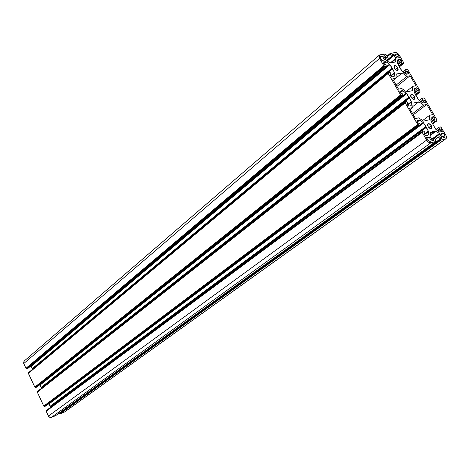 <?xml version="1.0" encoding="UTF-8"?>
<svg xmlns="http://www.w3.org/2000/svg" width="470" height="470" viewBox="0 0 470 470"><rect width="100%" height="100%" fill="white"/><g stroke="black" fill="none" stroke-linecap="round" stroke-linejoin="round"><path stroke-width="0.7" d="M397.708 67.674L397.826 70.253C396.721 70.665 395.558 70.001 394.353 68.25L394.23 65.677C395.34 65.26 396.498 65.923 397.708 67.674L395.429 69.566L397.708 67.674L398.213 69.078L397.978 70.106L396.275 70.153L394.353 68.25L393.925 66.088L394.618 65.524L395.793 65.776L397.708 67.674M414.417 96.514L414.522 99.199C413.424 99.593 412.284 98.929 411.103 97.208L410.997 94.529C412.096 94.129 413.236 94.793 414.417 96.514L412.031 98.389L414.417 96.514L414.875 98.724L414.493 99.217L413.453 99.282L411.414 97.684L410.686 96.233L410.651 94.999L411.038 94.505L412.078 94.447L414.417 96.514M431.331 125.713L431.419 128.504C430.332 128.874 429.216 128.216 428.064 126.518L427.976 123.733C429.057 123.357 430.179 124.015 431.331 125.713L428.84 127.552L431.331 125.713L431.812 127.969L431.437 128.492L430.414 128.586L428.376 127L427.635 125.531L427.588 124.256L427.959 123.739L428.987 123.651L431.331 125.713M405.169 102.683L37.277 392.051L43.769 406.08L417.942 124.691L418.799 125.314L420.333 124.938L419.216 123.117L420.309 124.955L45.854 405.98L44.615 406.48L418.864 125.314L418.588 125.126L44.421 406.386L43.963 406.174L417.942 124.691L405.205 102.889L405.575 102.566L405.269 101.808L406.738 101.491L407.825 103.318L406.997 103.958L407.866 103.241L406.879 101.532L405.252 101.826L37.447 391.586L405.275 102.049L405.575 102.566L405.205 102.889L37.242 392.227L405.205 102.889L417.666 124.503L43.769 406.08L417.666 124.503L418.288 124.609L44.262 406.051L418.288 124.609L418.588 125.126L44.615 406.48L418.864 125.314L420.286 124.967L45.907 405.945M419.216 123.117L418.629 123.258L417.707 122.635L416.978 120.584L419.287 120.02L417.143 121.648L419.287 120.02L419.757 120.156L417.337 121.989L419.757 120.156L423.2 122.494L420.286 124.679L423.2 122.494L423.64 122.981L48.845 403.742L50.096 406.262L425.732 126.594L423.64 122.981L49.003 403.947L50.096 406.262L50.484 406.444L426.278 126.965L425.732 126.594L50.096 406.262L50.366 406.826L426.243 127.482L426.278 126.965L50.484 406.444L50.59 407.308L50.366 406.826L426.243 127.482L428.329 131.095L426.278 126.965L423.323 122.594L419.287 120.02L416.843 120.849L417.906 122.905L419.216 123.117M424.304 134.067L428.329 131.095L428.493 131.653L424.575 134.537L428.493 131.653L428.282 134.913L428.329 131.095L424.304 134.067M427.759 135.301L425.861 135.789L427.759 135.301M425.861 135.789L424.228 133.938L425.144 135.448L425.861 135.789M424.287 133.069L424.874 132.922L424.287 133.069M424.228 133.938L424.134 133.175L424.874 132.922L424.075 133.509L424.228 133.938M424.892 132.657L424.075 131.248L424.892 132.657M423.799 131.06L422.383 131.418L423.799 131.06M422.33 131.453L46.43 410.392L422.383 131.418L46.512 410.833L46.413 410.41M422.665 132.199L422.365 131.676L422.665 132.199L422.324 132.287L422.665 132.199M422.272 132.323L46.23 411.038L422.324 132.287L46.189 411.227L48.463 416.044L426.654 140.095L422.307 132.546L426.654 140.095L48.463 416.044L48.733 416.502L49.979 417.425L51.395 417.407L430.79 142.874C429.345 143.027 427.97 142.099 426.654 140.095L428.105 141.869L429.803 142.845L435.661 141.57L55.689 415.639L51.395 417.407L430.79 142.874L435.661 141.57L55.736 415.609M435.678 141.306L435.379 140.788L435.761 140.665L435.379 140.788L435.678 141.306M435.725 140.436L434.21 138.104L435.725 140.436M433.252 138.374L431.854 139.643L433.275 138.35L434.21 138.104L431.754 139.467L433.264 138.362M433.281 138.603L433.798 139.496L432.482 140.448L433.798 139.496L433.822 140.336L432.952 140.577L432.042 139.96L430.091 136.588L430.267 132.493L430.015 136.441L432.482 140.448L433.939 140.172L433.281 138.603M430.068 133.791L432.694 131.858L430.35 132.464L432.694 131.858L430.068 133.791M432.729 131.347L432.694 131.858L432.729 131.347L433.27 131.712L432.729 131.347M430.05 134.073L433.27 131.712L430.05 134.073M429.98 135.237L435.602 131.118L433.27 131.712L436.066 131.248L429.944 135.724L436.066 131.248L439.45 133.55L435.602 131.118L429.98 135.237M431.625 139.243L439.45 133.55L439.891 134.038L434.28 138.11L439.891 134.038L441.823 137.369L439.45 133.55L431.625 139.243M440.531 138.303L441.823 137.369L441.847 138.198L441.001 138.439L441.929 138.127L441.823 137.369L440.531 138.303L439.585 136.94L441.001 138.439L440.537 138.309M439.315 136.758L438.416 136.993L439.315 136.758M438.369 137.029L439.697 139.478L440.243 139.49L440.748 140.189L445.572 138.914L446.418 138.045L446.095 135.713L441.213 127.511L445.76 135.06C446.694 136.835 446.735 138.074 445.883 138.779L64.484 412.031L60.248 413.77L64.484 412.031L445.572 138.914L440.813 140.189L60.195 413.776L440.813 140.189L440.543 140.007L60.054 413.676L59.901 413.347L60.054 413.676L440.543 140.007L440.243 139.49L59.608 413.471L439.908 139.578L59.555 413.477L439.908 139.578L439.638 139.396L59.414 413.377L59.267 413.065L59.414 413.377L439.638 139.396L438.398 137.252L435.22 139.555L438.416 136.993L435.12 139.384M64.895 411.791L445.883 138.779M441.213 127.511L440.32 126.9L441.213 127.511M440.32 126.9L438.957 127.241L435.902 129.485L438.921 127.258L440.32 126.9M438.91 127.276L436.043 129.626L438.933 127.252M438.939 127.499L439.75 128.886L437.429 130.578L440.014 129.068L438.939 127.499M437.699 130.76L440.014 129.068L437.887 130.889L440.578 128.927L441.471 129.532L438.78 131.5L441.471 129.532L442.17 130.736L440.384 132.041L442.17 130.736L442.2 131.559L439.538 132.011L436.154 129.708L433.634 125.643L435.913 129.497L439.662 132.088L442.276 131.488L441.277 129.262L440.014 129.068L437.699 130.76M433.093 125.273L433.634 125.643L433.129 124.762L433.093 125.273M431.055 121.19L433.129 124.762L430.896 120.637L431.09 117.459L431.055 121.19M431.307 117.171L433.452 116.66L431.307 117.171M431.031 118.475L433.452 116.66L434.351 117.271L430.943 119.815L434.351 117.271L435.044 118.469L433.557 116.648L431.031 118.475M431.16 121.366L435.044 118.469L435.073 119.274L434.427 119.445L435.079 119.274L435.044 118.469L431.16 121.366M434.38 119.486L431.366 121.73L434.403 119.456M431.466 121.894L434.415 119.697L431.466 121.894M432.265 123.275L435.214 121.084L434.415 119.697L435.214 121.084L432.265 123.275M435.484 121.266L435.214 121.084L435.484 121.266L432.418 123.545L435.484 121.266L436.853 120.931L435.484 121.266M432.694 124.015L436.877 120.925M436.571 120.173L436.865 120.678L436.571 120.173L436.9 120.091L436.571 120.173M424.651 98.735L436.912 119.838L424.651 98.735M424.381 98.553L423.488 97.93L424.381 98.553M422.06 98.254L419.34 100.609L422.078 98.236L423.488 97.93L422.107 98.224L419.181 100.498L422.072 98.242M422.089 98.471L422.882 99.846L420.691 101.544L422.882 99.846L423.153 100.028L422.089 98.471M420.961 101.726L423.723 99.904L421.179 101.878L423.723 99.904L424.622 100.527L422.072 102.495L424.622 100.527L425.309 101.714L423.84 102.848L425.309 101.714L425.344 102.501L423.088 103.012L418.799 100.057L414.199 92.12L414.287 88.501L414.123 91.973L416.209 96.144L418.999 100.327L422.877 103.001L425.338 102.507L425.385 101.855L423.828 99.898L420.961 101.726M414.505 88.219L416.684 87.79L414.505 88.219M414.188 89.77L416.684 87.79L417.583 88.407L414.076 91.186L417.583 88.407L418.271 89.594L416.784 87.784L414.188 89.77M414.47 92.59L418.271 89.594L418.306 90.369L417.63 90.522L418.359 90.316L418.271 89.594L414.47 92.59M417.577 90.569L414.64 92.884L417.601 90.534M414.734 93.042L417.613 90.769L414.734 93.042M415.521 94.405L418.406 92.138L417.613 90.769L418.406 92.138L415.521 94.405M418.676 92.32L418.406 92.138L418.676 92.32L415.68 94.676L418.676 92.32L420.062 92.038L418.676 92.32M416.003 95.228L420.092 92.026M419.786 91.292L420.08 91.791L419.786 91.292L420.121 91.221L419.786 91.292M420.139 90.98L408.025 70.13L420.139 90.98M407.754 69.942L406.861 69.313L407.754 69.942M406.861 69.313L405.399 69.713L406.861 69.313M405.399 69.607L402.69 71.834M402.837 71.933L405.434 69.795L406.221 71.152L404.147 72.85L406.221 71.152L406.491 71.34L405.434 69.795L402.837 71.933M404.417 73.038L407.073 71.234L404.664 73.208L407.073 71.234L407.966 71.863L405.557 73.831L407.966 71.863L408.653 73.038L407.414 74.049L408.653 73.038L408.689 73.796L406.391 74.237L402.091 71.24L397.544 63.397L397.685 59.884L397.473 63.256L399.524 67.363L402.291 71.505L406.174 74.213L408.671 73.808L408.653 73.038L407.173 71.234L404.417 73.038M397.908 59.62L400.117 59.261L397.908 59.62M397.532 61.423L400.117 59.261L401.016 59.89L397.397 62.921L401.016 59.89L401.691 61.065L400.117 59.261L397.532 61.423M397.984 64.155L401.691 61.065L401.733 61.805L401.039 61.946L401.774 61.764L401.691 61.065L397.984 64.155M400.975 61.999L398.119 64.384M401.016 62.187L398.202 64.531L401.016 62.187L401.797 63.532L401.016 62.187M398.983 65.876L401.797 63.532L398.983 65.876M402.067 63.726L401.797 63.532L402.067 63.726L399.142 66.153L402.067 63.726L403.477 63.485L402.067 63.726M399.506 66.781L403.477 63.485L399.506 66.781M403.495 63.25L403.207 62.757L403.495 63.25M403.565 62.463L399.412 55.313L403.565 62.463M395.376 52.475C396.815 52.464 398.166 53.41 399.412 55.313L398.02 53.603L395.84 52.47L390.394 53.468L395.376 52.475M390.353 53.286L386.98 56.165L390.376 53.251M387.063 56.306L390.394 53.468L390.682 53.968L390.312 54.256L390.682 53.968L390.394 53.468L387.063 56.306M390.27 54.074L387.257 56.647L390.294 54.044M387.339 56.788L390.312 54.256L391.51 56.324L386.522 60.559L391.51 56.324L391.78 56.518L390.312 54.256L387.339 56.788M386.792 60.748L391.78 56.518L392.72 56.365L387.21 61.035L392.744 56.13L386.792 60.748M392.744 56.13L392.115 54.667L393.137 54.361L392.191 55.166L393.137 54.361L394.042 54.996L392.732 56.106L394.042 54.996L395.91 58.221L390.435 62.833L395.91 58.221L396.057 58.744L391.393 62.675L396.057 58.744L395.658 61.946L393.132 62.393L392.803 62.669L393.132 62.393L393.085 62.868L392.538 62.486L390.112 62.886L386.193 60.33L390.006 62.886L392.538 62.486L393.085 62.868L393.132 62.393L395.628 61.964L395.981 58.362L393.607 54.514L392.121 54.649L392.744 56.13M383.209 62.011L385.565 61.617L383.514 63.356L385.565 61.617L386.04 61.77L383.731 63.732L386.04 61.77L389.489 64.178L30.955 366.06L389.489 64.178L389.93 64.66L31.237 366.347L30.955 366.06L31.237 366.347L389.93 64.66L391.968 68.179L32.318 368.627L31.237 366.347L32.318 368.627L391.968 68.179L392.515 68.561L32.706 368.815L32.318 368.627L32.706 368.815L392.515 68.561L392.468 69.049L32.583 369.185L392.468 69.049L394.506 72.574L390.67 75.758L394.506 72.574L394.653 73.114L390.923 76.199L394.653 73.114L394.353 76.175L394.577 72.721L392.515 68.561L389.841 64.519L385.788 61.641L383.156 62.04L383.191 62.792L383.185 62.017M386.193 60.33L383.867 56.582L386.193 60.33M383.955 55.783L384.783 55.66L383.831 55.836L383.867 56.582L383.955 55.783M383.814 56.482L384.783 55.66L385.694 56.3L384.36 57.44L385.694 56.3L386.193 57.158L385.006 55.683L383.814 56.482M384.86 58.298L386.193 57.158L384.86 58.298M386.469 57.352L386.193 57.158L386.469 57.352L385.024 58.58L386.469 57.352L387.415 57.199L386.469 57.352M385.277 59.02L387.415 57.199L385.277 59.02M387.439 56.964L386.24 54.884L387.439 56.964M385.964 54.696L385.617 54.749L385.964 54.696M385.329 54.244L385.617 54.749L385.329 54.244M379.977 54.831L385.053 54.056L379.249 55.213L378.914 56.565L379.572 58.433L379.413 55.061L379.977 54.831M379.296 55.16L24.187 361.054L23.741 363.574L379.572 58.433L23.741 363.574L25.968 368.304L383.79 65.747L379.572 58.433L383.79 65.747L25.968 368.304L384.066 65.941L383.79 65.747L384.419 65.882L26.161 368.398L384.066 65.941L384.713 66.393L26.62 368.615L26.467 368.286L384.419 65.882L384.713 66.393L26.814 368.709L384.989 66.581L384.713 66.393L386.452 66.341L28.065 368.257L26.814 368.709L384.989 66.581L386.452 66.341L28.13 368.204M386.475 66.094L385.406 64.531L386.475 66.094M385.406 64.531L384.801 64.631L383.878 63.991L383.191 62.792L384.196 64.378L385.406 64.531M393.989 76.475L391.857 76.857L393.989 76.475M391.857 76.857L390.241 75.018L391.134 76.492L391.857 76.857M390.323 74.201L390.241 75.018L390.212 74.248L390.928 74.096L390.323 74.201M390.129 74.759L390.964 74.084M390.159 72.474L390.952 73.855L390.159 72.474M388.426 72.539L389.883 72.28L388.426 72.539M388.361 72.592L28.594 372.575L388.396 72.779L28.67 372.963L28.582 372.587M388.69 73.291L388.396 72.779L388.69 73.291L388.338 73.355L388.69 73.291M388.273 73.408L28.388 373.198L388.338 73.355L28.353 373.374L34.833 387.121L400.622 94.946L388.314 73.596L400.622 94.946L34.833 387.121L400.898 95.134L400.622 94.946L401.251 95.063L35.027 387.215L400.898 95.134L401.545 95.58L35.485 387.433L35.332 387.098L401.251 95.063L401.545 95.58L35.685 387.521L401.821 95.768L401.545 95.58L403.266 95.475L36.93 387.051L35.685 387.521L401.821 95.768L403.266 95.475L36.983 387.004M403.284 95.222L402.208 93.642L403.284 95.222M402.208 93.642L401.609 93.765L400.687 93.131L399.964 91.133L402.32 90.639L400.223 92.326L402.32 90.639L402.796 90.786L400.428 92.684L402.796 90.786L406.245 93.16L39.785 384.783L406.245 93.16L406.685 93.642L40.085 385.077L39.803 384.789L40.085 385.077L406.685 93.642L408.747 97.208L41.172 387.374L40.085 385.077L41.172 387.374L408.747 97.208L409.294 97.584L41.56 387.556L41.172 387.374L41.56 387.556L409.294 97.584L409.253 98.083L41.442 387.938L409.253 98.083L411.315 101.655L407.384 104.734L411.315 101.655L411.473 102.202L407.649 105.192L411.473 102.202L411.215 105.362L411.391 101.802L409.294 97.584L406.591 93.507L402.426 90.634L399.841 91.374L400.887 93.401L402.208 93.642M410.786 105.697L408.753 106.144L410.786 105.697M408.753 106.144L407.132 104.299L408.031 105.785L408.753 106.144M407.132 104.299L407.202 103.453L407.132 104.299M405.24 101.843L37.483 391.41L37.559 391.827L37.465 391.428M444.826 135.307L444.896 137.369L443.31 137.822L445.084 137.187L444.826 135.307L442.728 136.817L444.826 135.307L443.551 133.11L441.459 134.632L443.551 133.11L444.826 135.307M440.966 133.786L443.31 137.822L440.966 133.786L443.551 133.11L440.966 133.786M380.806 56.271L380.259 56.747L382.322 56.042L380.5 56.4L380.582 58.274L380.218 56.941L380.806 56.271M380.336 57.739L382.322 56.042L380.336 57.739M384.607 60.001L382.322 56.042L384.607 60.001L381.834 60.442L380.582 58.274L381.834 60.442L384.607 60.001M432.676 114.574L426.789 104.44L413.295 114.792L426.789 104.44L423.67 105.133L418.893 101.843L412.825 106.549L418.893 101.843L423.67 105.133L412.625 113.623L423.67 105.133L426.789 104.44L432.676 114.574L429.574 115.303L422.63 120.532L429.574 115.303L429.286 119.768L423.541 121.148L429.286 119.768L429.574 115.303L432.676 114.574M418.705 117.853L423.541 121.148L418.705 117.853L415.498 118.605L418.705 117.853M415.498 118.605L409.529 108.259L412.748 107.542L410.24 109.492L412.748 107.542L413.101 103.094L418.893 101.843L413.101 103.094L412.748 107.542L409.529 108.259L415.498 118.605M415.921 85.74L410.11 75.729L396.933 86.421L410.11 75.729L406.95 76.31L402.167 72.973L395.899 78.12L402.167 72.973L406.95 76.31L396.157 85.082L406.95 76.31L410.11 75.729L415.921 85.74L412.778 86.357L406.215 91.591L412.778 86.357L412.431 90.687L406.603 91.862L412.431 90.687L412.778 86.357L415.921 85.74M401.756 88.519L406.603 91.862L401.756 88.519L398.507 89.153L401.756 88.519M398.507 89.153L392.609 78.931L395.875 78.337L393.425 80.346L395.875 78.337L396.292 74.025L402.167 72.973L396.292 74.025L395.875 78.337L392.609 78.931L398.507 89.153M394.73 54.115L396.198 53.891L395.129 54.796L396.198 53.891L398.443 55.466L396.48 57.123L398.443 55.466L399.676 57.593L397.362 54.273L396.457 53.886L394.73 54.115L396.997 58.022L399.676 57.593L396.997 58.022L394.73 54.115M431.384 140.994L429.927 141.382L427.63 139.837L426.337 137.593L428.135 140.53L429.927 141.382L431.384 140.994L429.016 136.899L426.337 137.593L429.016 136.899L431.384 140.994M426.848 138.48L429.016 136.899L426.848 138.48M46.207 411.062L48.463 416.044L49.744 417.331L51.395 417.407L55.719 415.621L435.684 141.558M24.693 360.778L24.328 360.954M24.023 361.201L23.582 363.151L25.968 368.304L26.761 368.715L28.106 368.233L386.487 66.323M388.296 73.373L28.388 373.198L34.833 387.121L35.626 387.533L36.966 387.027M37.259 392.068L43.769 406.08L44.562 406.485L45.89 405.963L420.309 124.955M424.898 132.91L424.075 133.515M422.348 131.435L46.43 410.392M422.289 132.305L46.23 411.038M435.737 140.689L435.443 140.9M438.381 137.011L435.114 139.379M405.416 69.578L402.678 71.828M400.998 61.97L398.113 64.372M403.507 63.474L399.512 66.793M392.755 56.353L387.215 61.047M387.45 57.187L385.282 59.032M388.379 72.556L28.594 372.575M403.295 95.463L36.954 387.033M407.825 103.318L406.997 103.964M405.257 101.814L37.483 391.41M405.187 102.66L37.277 392.051"/></g></svg>
